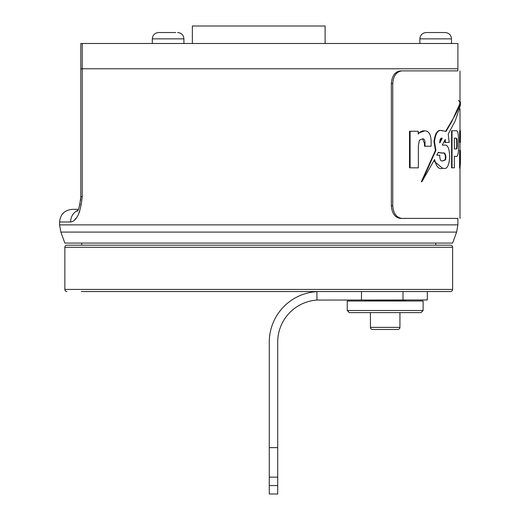 <?xml version="1.0" encoding="UTF-8"?>
<svg xmlns="http://www.w3.org/2000/svg" width="520" height="520" viewBox="0 0 520 520"><rect width="100%" height="100%" fill="white"/><g stroke="black" fill="none" stroke-linecap="round" stroke-linejoin="round"><path stroke-width="0.78" d="M325.117 43.492L325.117 26L192.355 26L192.355 43.492M375.96 291.538L267.163 291.538M81.289 291.538L450.515 291.538A2.106 2.106 0 0 0 452.621 289.432L452.621 247.28A2.106 2.106 0 0 0 450.515 245.174L435.76 245.174L435.76 243.067M66.957 291.538A2.106 2.106 0 0 1 64.85 289.432L64.85 247.28A2.106 2.106 0 0 1 66.957 245.174L81.712 245.174L81.712 243.067M66.957 245.174L450.515 245.174M450.515 291.538L427.329 291.538L427.329 299.969L316.933 300.066A42.146 42.146 0 0 0 277.7 342.115L277.7 447.635L269.276 447.635L269.276 342.115A50.577 50.577 0 0 1 316.933 291.623L319.852 291.538M141.512 291.538L98.995 291.538M250.308 291.538L159.218 291.538M60.853 232.083L64.85 243.067L452.621 243.067L456.619 232.083L60.853 232.083L59.586 224.874L457.886 224.874L457.886 218.406L400.517 218.406C395.031 217.672 391.976 213.46 391.352 205.764L392.756 205.764C393.367 213.441 396.422 217.653 401.921 218.406L457.886 218.406M82.245 68.783L457.886 68.783L80.808 68.783L82.245 68.783L82.245 196.703L80.808 196.703L80.808 43.492L82.245 43.492L82.245 68.783M77.707 210.425A12.643 11.947 -90 0 0 70.577 221.994C76.674 221.214 80.568 212.784 82.245 196.703M79.71 211.38L78.026 215.183M76.252 218.036L74.295 220.246M70.577 221.994L59.586 221.994C60.333 214.311 64.545 210.1 72.228 209.346L78.273 209.346M400.517 70.889L401.921 70.889C396.435 71.624 393.38 75.842 392.756 83.531L391.352 83.531C391.963 75.855 395.018 71.643 400.517 70.889L457.886 70.889L457.886 43.492L82.245 43.492M183.924 43.492L183.924 38.857L152.308 38.857C152.685 35.016 154.791 32.91 158.633 32.532L175.721 32.532M426.199 32.532L445.166 32.532C449 32.91 451.113 35.016 451.484 38.857L419.874 38.857C420.245 35.016 422.357 32.91 426.199 32.532C422.357 32.91 420.245 35.016 419.874 38.857L419.874 43.492L419.874 38.857M443.534 32.532L444.516 32.532M438.21 32.532L440.278 32.532M430.287 32.532L432.289 32.532M426.842 32.532L427.694 32.532M433.147 32.532L432.302 32.532M165.353 32.532L161.974 32.532M174.258 32.532L172.374 32.532M364.637 299.969L364.637 300.599A0.423 0.423 0 0 1 364.215 301.022M364.637 300.599L405.73 300.599A0.423 0.423 0 0 0 406.153 301.022M421.005 312.611L349.356 312.611L347.25 310.505L423.118 310.505L421.005 312.611M405.73 300.599L405.73 299.969M423.118 310.505L423.118 301.022L347.25 301.022L347.25 310.505M370.428 312.611L370.428 327.366A2.106 2.106 0 0 0 372.535 329.472L397.826 329.472A2.106 2.106 0 0 0 399.932 327.366L399.932 312.611M388.83 329.472L392.483 329.472M402.994 299.969L402.994 291.538L427.329 291.538M277.7 485.57L277.7 477.139L269.276 477.139L269.276 485.57L277.7 485.57L277.7 494L269.276 494L269.276 485.57M269.276 477.139L269.276 447.635M277.7 477.139L277.7 447.635M391.352 83.531L391.352 205.764M401.921 70.889L457.288 70.889M459.999 70.889L459.999 102.479L458.504 100.353M459.999 108.765L459.999 130.774M459.999 142.317L459.999 150.312M459.999 168.123L459.999 218.406M392.756 83.531L392.756 205.764M401.921 218.406L400.517 218.406M418.373 167.83L410.091 167.83L410.091 131.261L418.243 131.261L418.171 134.03C420.128 131.619 422.279 130.559 424.619 130.865C429.007 130.839 431.171 134.765 431.119 142.636L431.119 146.231L424.996 146.231L424.996 143.637C425.204 140.361 424.379 138.762 422.532 138.834L419.419 140.192L418.373 145.412L418.373 167.83M410.091 131.261L409.532 131.261L409.532 167.83L410.091 167.83M422.682 138.879L424.489 143.637L424.489 146.231L424.996 146.231M418.191 133.25L424.619 130.865M439.745 142.044L441.766 138.281M442.618 160.797L445.14 159.828L445.465 156.982C445.049 153.556 443.924 152.263 442.098 153.101L438.451 152.607M445.607 131.378L451.282 121.719C456.931 112.431 459.836 106.015 459.999 102.479M435.416 150.436L435.897 150.436L434.46 141.486C435.682 132.574 438.497 129.038 442.897 130.871L446.062 131.378L451.724 121.719L460.415 102.479L460.415 105.306L455.234 120.9L448.221 134.03L449.196 142.409L445.4 142.454L445.244 139.445L442.299 145.028L444.022 145.21C447.597 144.196 449.469 148.122 449.637 156.982C449.091 165.997 446.843 169.722 442.897 168.168C439.094 169.826 436.332 166.94 434.597 159.517L421.882 181.721L421.356 181.721L435.416 150.436L433.973 141.486C435.201 132.574 438.022 129.031 442.435 130.871M442.435 168.168L434.356 161.447M445.4 142.454L444.945 142.454L444.893 140.108M443.079 160.797L445.594 159.828L445.919 156.982C445.504 153.556 444.385 152.263 442.559 153.101L438.243 152.367L436.807 155.201L439.731 155.201L439.745 155.974C439.94 160.076 440.986 161.688 442.897 160.797L442.78 160.803M439.745 142.019L439.751 142.916L442.247 138.249C440.804 137.735 439.972 138.99 439.745 142.019M460.415 102.479L459.999 100.9M459.706 102.98L459.875 103.734M421.882 181.721L435.897 150.436M456.209 156.345L454.35 156.345L454.35 167.83L452.036 167.83L452.036 130.748L456.209 130.748C457.899 130.24 458.673 134.576 458.529 143.761C458.653 152.815 457.88 157.008 456.209 156.345M452.036 130.748L451.601 130.748L451.601 167.83L452.036 167.83M454.35 148.96L456.203 148.96C456.944 149.24 457.269 147.511 457.184 143.761L457.015 139.022L456.209 138.138L454.35 138.138L454.35 148.96M455.774 148.96C456.515 149.24 456.84 147.511 456.755 143.761L456.586 139.022L455.735 138.138M460.038 168.123L459.615 168.123L459.615 150.312L460.363 150.312L460.415 151.093L460.415 162.481L460.038 168.123L460.038 150.312M460.272 154.758L460.272 159.042M460.363 159.042L460.272 155.064M459.999 128.421L460.031 130.774M460.213 136.624L460.375 142.454L459.986 142.317M460.415 136.624L460.375 130.774M460.213 142.317L460.317 130.774L460.213 142.317M460.05 130.897L459.628 130.897L459.628 142.317L460.05 142.317M459.843 130.897L460.317 130.774M64.85 289.432L452.621 289.432M64.85 247.28L452.621 247.28M370.428 327.366L399.932 327.366M316.933 300.066L316.933 291.623M361.465 291.538L361.465 299.969M424.489 143.637L424.996 143.637M442.098 153.101L442.559 153.101M445.14 159.828L445.594 159.828M445.465 156.982L445.919 156.982M451.282 121.719L451.724 121.719M444.945 141.655L445.4 141.655M433.973 141.486L434.46 141.486M456.755 143.761L457.184 143.761M456.586 139.022L457.015 139.022M59.586 224.874L59.586 221.994M80.802 196.839L80.613 200.369M80.061 203.899L79.118 207.279M80.808 196.703C79.775 205.77 78.566 210.6 77.181 211.192M457.886 224.874L456.619 232.083M183.924 38.857C183.547 35.016 181.441 32.91 177.6 32.532C181.441 32.91 183.547 35.016 183.924 38.857M451.484 43.492L451.484 38.857C451.113 35.016 449 32.91 445.166 32.532M152.308 43.492L152.308 38.857C152.685 35.016 154.791 32.91 158.633 32.532M460.415 141.421L460.415 131.807"/></g></svg>
